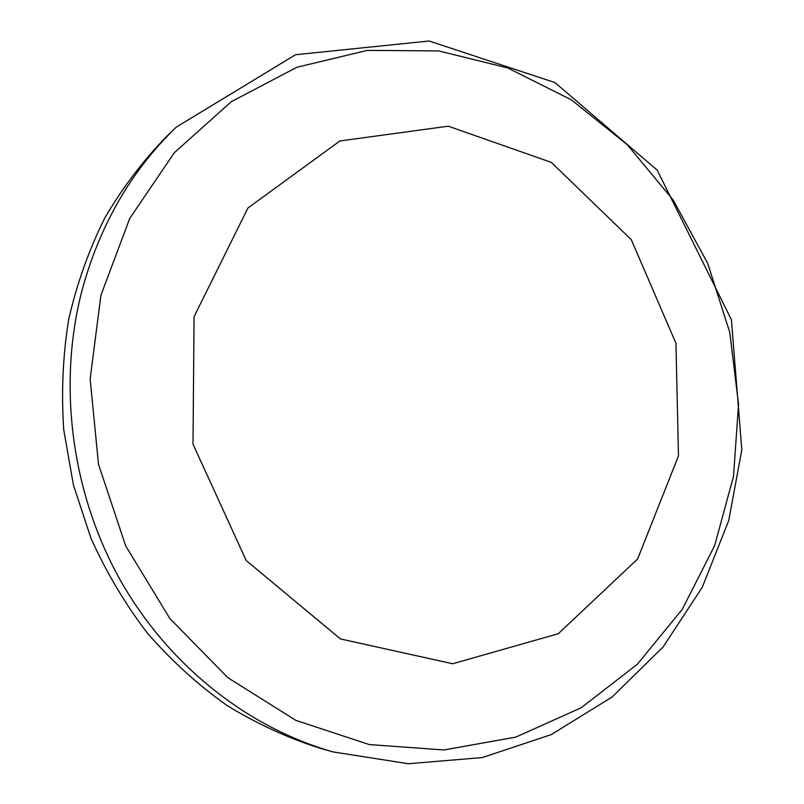 <?xml version="1.0" encoding="UTF-8"?>
<svg xmlns="http://www.w3.org/2000/svg" width="804" height="804" viewBox="0 0 804 804"><rect width="100%" height="100%" fill="white"/><g stroke="black" fill="none" stroke-linecap="round" stroke-linejoin="round"><path stroke-width="1.21" d="M320.042 748.253C287.762 737.971 256.667 723.66 226.768 705.319C197.905 684.767 171.473 660.747 147.474 633.25C125.173 604.025 106.339 572.368 90.973 538.268L73.425 485.053L63.747 429.859C61.194 392.553 62.833 355.75 68.682 319.449C76.842 283.882 88.802 250.225 104.53 218.477C122.218 188.186 142.861 160.88 166.458 136.579L176.327 127.092C130.298 171.564 98.55 227.23 81.073 294.083C57.848 387.538 71.988 493.435 119.917 579.493C168.257 665.34 247.753 727.791 333.218 751.951L320.042 748.253M678.475 455.908L637.622 558.961L558.288 633.723L452.662 663.752L340.464 638.939L246.245 560.569L193.01 444.17L194.055 316.726L247.933 208.015L339.901 140.961L448.3 126.198L551.333 162.388L631.301 239.672L675.943 343.278L678.475 455.908M100.912 295.299L90.138 378.986L98.51 464.34L125.675 545.886L169.815 618.467L227.844 677.692L295.802 720.344L369.317 744.584L443.969 749.951L515.726 737.137L581.101 707.811L637.321 664.285L682.315 609.241L714.655 545.604L733.519 476.31L738.534 404.291L729.781 332.384L707.701 263.37L673.089 199.894L627.11 144.559L571.312 99.817L507.686 67.938L438.703 50.933L367.297 50.391L296.887 67.275L231.24 101.706L174.257 152.79L129.735 218.437L100.912 295.299M333.218 751.951L408.412 763.74L482.269 757.559L551.202 734.625L612.266 696.897L663.189 646.838L702.354 587.121L728.746 520.51L741.821 449.778L731.399 319.741L657.21 170.157L554.981 82.591L429.115 41.004L295.57 54.722L176.327 127.092"/></g></svg>
